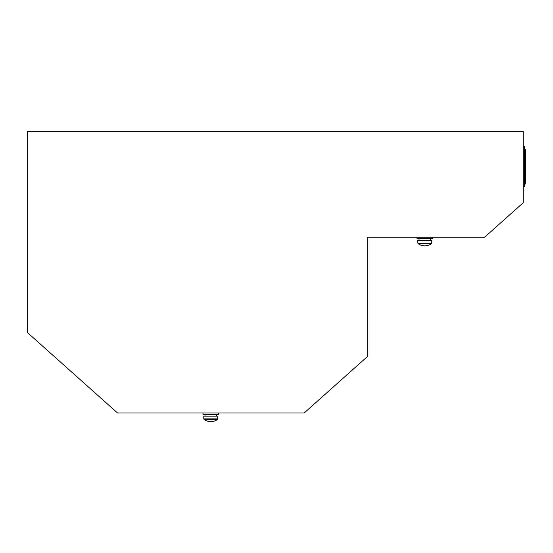 <?xml version="1.0" encoding="UTF-8"?>
<svg xmlns="http://www.w3.org/2000/svg" width="553" height="553" viewBox="0 0 553 553"><rect width="100%" height="100%" fill="white"/><g stroke="black" fill="none" stroke-linecap="round" stroke-linejoin="round"><path stroke-width="0.83" d="M432.681 237.209L432.681 238.62L417.017 238.62L417.017 237.209M417.812 240.375L431.886 240.375L431.63 243.61L418.068 243.61A11.44 11.44 0 0 0 431.63 243.61L431.886 243.099L417.812 243.099M202.986 412.994L202.986 414.404L218.649 414.404L218.649 412.994M208.916 419.395L204.036 419.395A11.44 11.44 0 0 0 217.599 419.395L208.916 419.395M217.861 416.167L203.781 416.167L203.781 418.884L204.036 419.395L203.781 418.884L217.861 418.884L217.599 419.395L217.861 416.167M525.35 150.126L524.334 146.338L524.334 186.824L525.35 183.036L525.35 150.126L524.334 146.338L523.235 146.338M117.547 412.994L304.171 412.994L367.697 356.298L367.697 237.209L484.622 237.209L523.235 202.744L523.235 131.379L27.65 131.379L27.65 332.761L117.547 412.994M430.656 238.62L430.656 240.375M216.624 414.404L216.624 416.167M524.334 186.824L523.235 186.824M205.011 414.404L205.011 416.167M417.805 243.099L417.805 240.375M419.036 238.62L419.036 240.375"/></g></svg>
